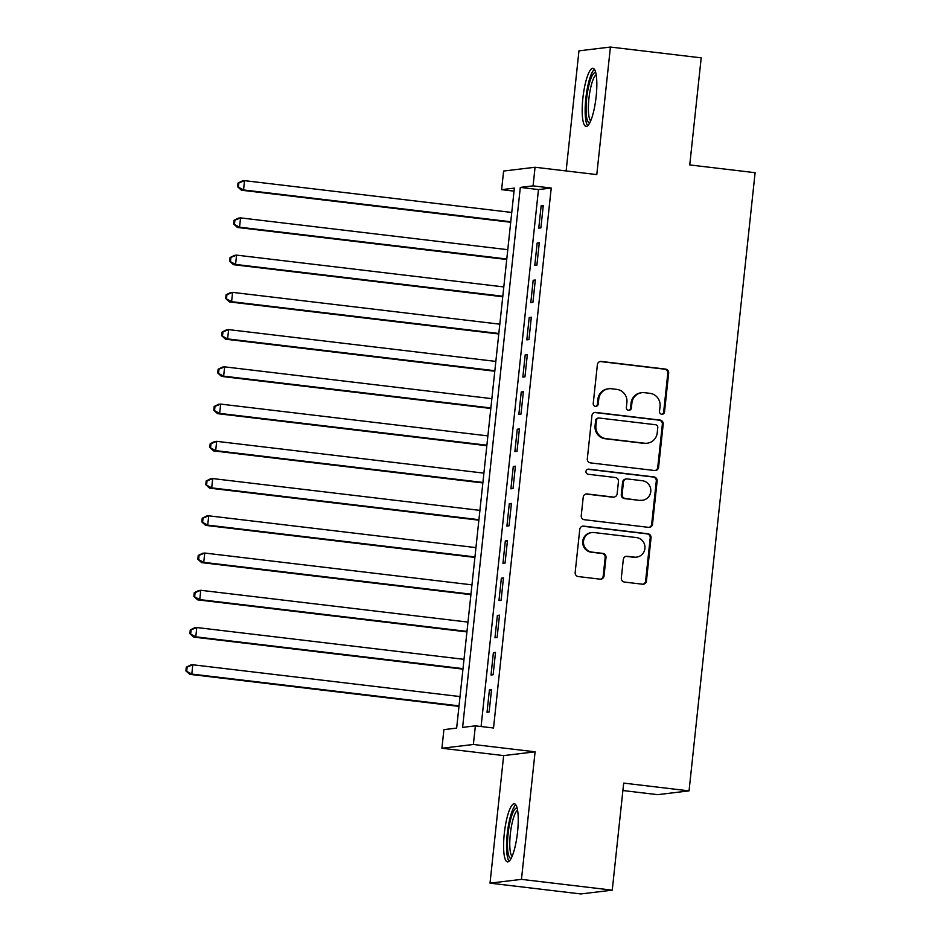<?xml version="1.0" encoding="UTF-8"?>
<svg xmlns="http://www.w3.org/2000/svg" width="941" height="941" viewBox="0 0 941 941"><rect width="100%" height="100%" fill="white"/><g stroke="black" fill="none" stroke-linecap="round" stroke-linejoin="round"><path stroke-width="1.41" d="M661.735 414.263A2.576 2.505 83.1 0 0 664.511 412.005L668.663 373.165A3.682 3.588 83.1 0 0 665.487 369.084L601.334 361.45A3.682 3.588 83.1 0 0 597.382 364.685L593.23 403.524A2.576 2.505 83.1 0 0 596.029 406.371A2.576 2.505 83.1 0 0 598.217 404.112L598.758 399.09A11.774 11.468 83.1 0 1 611.403 388.751L616.755 389.386A11.774 11.468 83.1 0 1 626.906 402.442L626.377 407.465A2.576 2.505 83.1 0 0 629.176 410.323A2.576 2.505 83.1 0 0 631.364 408.065L631.893 403.03A11.774 11.468 83.1 0 1 644.55 392.691L649.902 393.326A11.774 11.468 83.1 0 1 660.053 406.383L659.512 411.405A2.576 2.505 83.1 0 0 661.735 414.263M661.888 414.275A2.576 2.505 83.1 0 0 663.652 412.111L667.804 373.271A3.682 3.588 83.1 0 0 664.628 369.19L600.476 361.556A3.682 3.588 83.1 0 0 600.076 361.532M595.594 406.394A2.576 2.505 83.1 0 0 597.37 404.218L597.9 399.196L598.758 399.09M628.741 410.335A2.576 2.505 83.1 0 0 630.505 408.159L631.046 403.136L631.893 403.03M517.55 832.044A29.253 6.505 -83.2 0 0 514.374 803.79A29.253 6.505 -83.2 0 0 504.282 833.644A29.253 6.505 -83.2 0 0 507.458 861.885A29.253 6.505 -83.2 0 0 517.55 832.044M596.147 96.558A29.253 6.505 -83.2 0 0 592.971 68.305A29.253 6.505 -83.2 0 0 582.879 98.158A29.253 6.505 -83.2 0 0 586.055 126.4A29.253 6.505 -83.2 0 0 596.147 96.558M621.319 577.986A3.682 3.588 83.1 0 0 624.495 582.067L642.491 584.208A3.682 3.588 83.1 0 0 646.443 580.973L651.054 537.84A3.682 3.588 83.1 0 0 647.89 533.759L583.738 526.125A3.682 3.588 83.1 0 0 579.774 529.36L575.163 572.493A3.682 3.588 83.1 0 0 578.339 576.574L600.087 579.162A3.682 3.588 83.1 0 0 604.04 575.927L606.004 557.46A3.682 3.588 83.1 0 0 602.84 553.39L592.054 552.108A9.845 9.586 83.1 0 1 591.924 532.547A9.845 9.586 83.1 0 1 594.147 532.547L636.375 537.57A9.845 9.586 83.1 0 1 636.516 557.131A9.845 9.586 83.1 0 1 634.293 557.131L627.247 556.296A3.682 3.588 83.1 0 0 623.295 559.519L621.319 577.986M475.37 725.852L473.37 744.472L441.917 748.26L443.905 729.64L456.656 728.099L514.362 188.118L501.612 189.659L503.6 171.039L535.064 167.251L533.077 185.871L520.314 187.4L462.607 727.381L475.37 725.852L493.519 728.005L551.226 188.035L533.077 185.871M535.064 167.251L596.794 174.591L610.415 47.05L701.198 57.848L689.753 164.922L755.105 172.697L689.047 790.875L623.683 783.1L612.25 890.162L521.467 879.365L535.1 751.812L473.37 744.472M654.642 470.524A3.682 3.588 83.1 0 0 658.594 467.289L663.205 424.156A3.682 3.588 83.1 0 0 660.029 420.074L595.876 412.44A3.682 3.588 83.1 0 0 591.924 415.675L587.313 458.808A3.682 3.588 83.1 0 0 590.489 462.89L654.642 470.524M657.136 481.004L652.525 524.137A3.682 3.588 83.1 0 1 648.572 527.36L584.42 519.726A3.682 3.588 83.1 0 1 581.244 515.644L583.22 497.189A3.682 3.588 83.1 0 1 587.172 493.954L613.191 497.06A3.682 3.588 83.1 0 0 617.143 493.825L618.449 481.58A3.682 3.588 83.1 0 0 615.273 477.499L588.196 474.276A2.576 2.505 83.1 0 1 588.16 469.159A2.576 2.505 83.1 0 1 588.737 469.159L653.96 476.922A3.682 3.588 83.1 0 1 657.136 481.004L656.289 481.098L651.678 524.231L652.525 524.137M612.25 890.162L580.785 893.95L490.014 883.152L521.467 879.365M610.415 47.05L578.962 50.838L566.129 170.944M540.887 227.875L543.275 205.526L541.146 205.785L538.758 228.134L540.887 227.875M536.899 265.115L539.287 242.766L537.17 243.025L534.782 265.374L536.899 265.115M532.924 302.355L535.311 280.006L533.182 280.265L530.795 302.614L532.924 302.355M528.948 339.595L531.336 317.246L529.207 317.505L526.819 339.854L528.948 339.595M524.96 376.835L527.348 354.486L525.231 354.745L522.843 377.094L524.96 376.835M520.985 414.075L523.372 391.727L521.243 391.985L518.856 414.334L520.985 414.075M517.009 451.315L519.397 428.967L517.268 429.225L514.88 451.574L517.009 451.315M513.021 488.555L515.409 466.207L513.292 466.465L510.904 488.814L513.021 488.555M509.046 525.796L511.434 503.447L509.304 503.706L506.917 526.054L509.046 525.796M505.07 563.036L507.458 540.687L505.329 540.946L502.941 563.294L505.07 563.036M501.082 600.276L503.47 577.927L501.353 578.186L498.965 600.534L501.082 600.276M497.107 637.516L499.495 615.167L497.366 615.426L494.978 637.775L497.107 637.516M493.131 674.756L495.519 652.407L493.39 652.666L491.002 675.015L493.131 674.756M551.226 188.035L538.475 189.564L481.086 726.534M489.414 689.906L487.026 712.255L489.144 711.996L491.531 689.647L489.414 689.906L491.484 690.153M622.895 790.534L657.583 794.663L689.047 790.875M535.1 751.812L503.647 755.599L490.014 883.152M503.647 755.599L441.917 748.26M514.045 191.141L501.612 189.659M538.475 189.564L520.314 187.4M541.146 205.785L543.216 206.032M537.17 243.025L539.24 243.272M533.182 280.265L535.264 280.512M529.207 317.505L531.277 317.752M525.231 354.745L527.301 354.992M521.243 391.985L523.314 392.232M517.268 429.225L519.338 429.472M513.292 466.465L515.362 466.712M509.304 503.706L511.375 503.953M505.329 540.946L507.399 541.193M501.353 578.186L503.423 578.433M497.366 615.426L499.436 615.673M493.39 652.666L495.46 652.913M641.891 392.691L641.044 392.797A11.774 11.468 83.1 0 0 631.046 403.136M608.745 388.751L607.898 388.856A11.774 11.468 83.1 0 0 597.9 399.196M655.042 470.547A3.682 3.588 83.1 0 0 657.747 467.395L662.358 424.262A3.682 3.588 83.1 0 0 659.182 420.18L595.03 412.546A3.682 3.588 83.1 0 0 594.63 412.523M657.783 427.59A2.576 2.505 83.1 0 0 655.571 424.732L599.252 418.027A2.576 2.505 83.1 0 0 596.488 420.286L595.924 425.591A11.774 11.468 83.1 0 0 606.075 438.647L644.561 443.223A11.774 11.468 83.1 0 0 657.218 432.884L657.783 427.59M598.676 418.027L597.829 418.133A2.576 2.505 83.1 0 0 595.641 420.392L596.488 420.286M647.22 443.223L646.373 443.329A11.774 11.468 83.1 0 1 643.715 443.329L605.228 438.741A11.774 11.468 83.1 0 1 595.065 425.697L595.641 420.392M648.972 527.383A3.682 3.588 83.1 0 0 651.678 524.231M614.014 497.06L613.167 497.154A3.682 3.588 83.1 0 1 612.332 497.154L586.325 494.06A3.682 3.588 83.1 0 0 585.914 494.037M656.289 481.098A3.682 3.588 83.1 0 0 653.113 477.016L587.89 469.265A2.576 2.505 83.1 0 0 587.737 469.241M640.186 500.271A9.845 9.586 83.1 0 0 650.819 490.484A9.845 9.586 83.1 0 0 642.28 480.71L627.4 478.945A3.682 3.588 83.1 0 0 623.436 482.168L622.13 494.413A3.682 3.588 83.1 0 0 625.306 498.495L639.339 500.365A9.845 9.586 83.1 0 0 641.562 500.365L642.409 500.271M626.565 478.945L625.718 479.04A3.682 3.588 83.1 0 0 622.589 482.274L623.436 482.168M639.339 500.365L624.459 498.601A3.682 3.588 83.1 0 1 621.283 494.519L622.589 482.274M636.516 557.131L635.657 557.225A9.845 9.586 83.1 0 1 633.434 557.237L626.4 556.39A3.682 3.588 83.1 0 0 626 556.366M591.924 532.547L591.077 532.653A9.845 9.586 83.1 0 0 591.207 552.202L592.054 552.108M600.487 579.185A3.682 3.588 83.1 0 0 603.181 576.033L605.157 557.566A3.682 3.588 83.1 0 0 601.981 553.484L591.207 552.202M642.891 584.232A3.682 3.588 83.1 0 0 645.597 581.079L650.207 537.946A3.682 3.588 83.1 0 0 647.032 533.865L582.879 526.231A3.682 3.588 83.1 0 0 582.479 526.207M511.763 212.454L244.531 180.648L243.543 189.953L241.414 190.211L510.716 222.264M238.473 186.683L238.873 182.954L238.026 183.06L237.626 186.777L243.543 189.953L510.775 221.758M238.026 183.06L242.402 180.907L244.531 180.648L238.873 182.954M241.414 190.211L237.626 186.777M589.784 122.836A25.313 5.622 96.8 0 1 586.678 98.393A25.313 5.622 96.8 0 1 595.759 72.657M596.194 74.809A23.443 5.211 -83.2 0 0 588.925 98.558A23.443 5.211 -83.2 0 0 590.713 120.836M594.418 69.328A29.065 6.458 -83.2 0 0 585.831 98.487A29.065 6.458 -83.2 0 0 587.702 125.741M511.186 858.321A25.313 5.622 96.8 0 1 507.575 840.466A25.313 5.622 96.8 0 1 513.28 811.765A25.313 5.622 96.8 0 1 517.15 808.143M517.597 810.307A23.443 5.211 -83.2 0 0 515.127 813.565A23.443 5.211 -83.2 0 0 509.998 837.725A23.443 5.211 -83.2 0 0 512.116 856.322M515.821 804.826A29.065 6.458 -83.2 0 0 513.198 808.59A29.065 6.458 -83.2 0 0 506.893 837.655A29.065 6.458 -83.2 0 0 509.105 861.227M507.787 249.694L240.555 217.889L239.555 227.193L237.438 227.451L506.74 259.504M234.497 223.923L234.897 220.194L234.05 220.3L233.65 224.017L239.555 227.193L506.787 258.998M234.05 220.3L238.426 218.147L240.555 217.889L234.897 220.194M237.438 227.451L233.65 224.017M503.811 286.934L236.567 255.129L235.579 264.433L233.45 264.692L502.753 296.744M230.521 261.163L230.921 257.434L230.063 257.54L229.663 261.257L235.579 264.433L502.812 296.239M230.063 257.54L234.45 255.387L236.567 255.129L230.921 257.434M233.45 264.692L229.663 261.257M499.824 324.175L232.592 292.369L231.604 301.673L229.475 301.932L498.777 333.984M226.534 298.403L226.934 294.674L226.087 294.78L225.687 298.497L231.604 301.673L498.836 333.479M226.087 294.78L230.463 292.627L232.592 292.369L226.934 294.674M229.475 301.932L225.687 298.497M495.848 361.415L228.616 329.609L227.616 338.913L225.487 339.172L494.801 371.225M222.558 335.643L222.958 331.914L222.111 332.02L221.711 335.737L227.616 338.913L494.848 370.719M222.111 332.02L226.487 329.868L228.616 329.609L222.958 331.914M225.487 339.172L221.711 335.737M491.872 398.655L224.628 366.849L223.64 376.153L221.511 376.412L490.814 408.465M218.583 372.883L218.982 369.154L218.124 369.26L217.724 372.977L223.64 376.153L490.873 407.959M218.124 369.26L222.511 367.108L224.628 366.849L218.982 369.154M221.511 376.412L217.724 372.977M487.885 435.895L220.653 404.089L219.665 413.393L217.536 413.652L486.838 445.705M214.595 410.123L214.995 406.394L214.148 406.5L213.748 410.217L219.665 413.393L486.897 445.199M214.148 406.5L218.524 404.336L220.653 404.089L214.995 406.394M217.536 413.652L213.748 410.217M483.909 473.135L216.677 441.329L215.677 450.633L213.548 450.892L482.862 482.945M210.619 447.363L211.019 443.634L210.172 443.74L209.772 447.457L215.677 450.633L482.909 482.439M210.172 443.74L214.548 441.576L216.677 441.329L211.019 443.634M213.548 450.892L209.772 447.457M479.934 510.375L212.69 478.569L211.701 487.873L209.572 488.132L478.875 520.185M206.644 484.603L207.044 480.875L206.185 480.98L205.785 484.697L211.701 487.873L478.934 519.679M206.185 480.98L210.572 478.816L212.69 478.569L207.044 480.875M209.572 488.132L205.785 484.697M475.946 547.615L208.714 515.809L207.714 525.113L205.597 525.372L474.899 557.425M202.656 521.843L203.056 518.115L202.209 518.22L201.809 521.937L207.714 525.113L474.958 556.919M202.209 518.22L206.585 516.056L208.714 515.809L203.056 518.115M205.597 525.372L201.809 521.937M471.97 584.855L204.738 553.049L203.738 562.353L201.609 562.612L470.923 594.665M198.68 559.083L199.08 555.355L198.233 555.461L197.833 559.177L203.738 562.353L470.97 594.159M198.233 555.461L202.609 553.296L204.738 553.049L199.08 555.355M201.609 562.612L197.833 559.177M467.983 622.095L200.751 590.289L199.763 599.593L197.634 599.852L466.936 631.905M194.705 596.312L195.093 592.595L194.246 592.701L193.846 596.418L199.763 599.593L466.995 631.399M194.246 592.701L198.633 590.536L200.751 590.289L195.093 592.595M197.634 599.852L193.846 596.418M464.007 659.335L196.775 627.529L195.775 636.834L193.658 637.092L462.96 669.145M190.717 633.552L191.117 629.835L190.27 629.941L189.87 633.658L195.775 636.834L463.019 668.639M190.27 629.941L194.646 627.776L196.775 627.529L191.117 629.835M193.658 637.092L189.87 633.658M460.031 696.575L192.799 664.769L191.799 674.074L189.67 674.332L458.985 706.385M186.741 670.792L187.141 667.075L186.294 667.181L185.895 670.898L191.799 674.074L459.032 705.879M186.294 667.181L190.67 665.016L192.799 664.769L187.141 667.075M189.67 674.332L185.895 670.898M663.652 412.111L664.511 412.005M597.37 404.218L598.217 404.112M630.505 408.159L631.364 408.065M600.476 361.556L601.334 361.45M664.628 369.19L665.487 369.084M667.804 373.271L668.663 373.165M595.03 412.546L595.876 412.44M659.182 420.18L660.029 420.074M662.358 424.262L663.205 424.156M657.747 467.395L658.594 467.289M595.065 425.697L595.924 425.591M605.228 438.741L606.075 438.647M643.715 443.329L644.561 443.223M586.325 494.06L587.172 493.954M612.332 497.154L613.191 497.06M587.89 469.265L588.737 469.159M653.113 477.016L653.96 476.922M621.283 494.519L622.13 494.413M624.459 498.601L625.306 498.495M626.4 556.39L627.247 556.296M633.434 557.237L634.293 557.131M601.981 553.484L602.84 553.39M605.157 557.566L606.004 557.46M603.181 576.033L604.04 575.927M582.879 526.231L583.738 526.125M647.032 533.865L647.89 533.759M650.207 537.946L651.054 537.84M645.597 581.079L646.443 580.973"/></g></svg>
